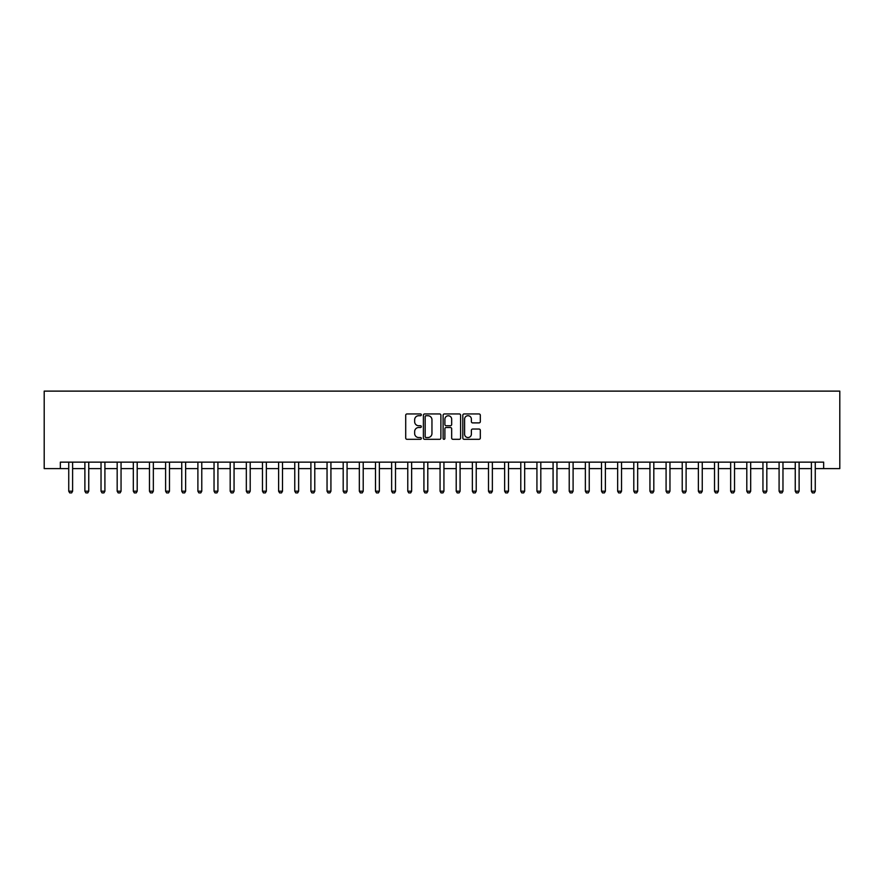 <?xml version="1.0" encoding="UTF-8"?>
<svg xmlns="http://www.w3.org/2000/svg" width="884" height="884" viewBox="0 0 884 884"><rect width="100%" height="100%" fill="white"/><g stroke="black" fill="none" stroke-linecap="round" stroke-linejoin="round"><path stroke-width="1.33" d="M421.337 414.839A0.884 0.884 0 0 0 420.452 413.955L406.983 413.955A1.271 1.271 0 0 0 405.712 415.226L405.712 438.044A1.271 1.271 0 0 0 406.983 439.304L420.452 439.304A0.884 0.884 0 0 0 421.337 438.42A0.884 0.884 0 0 0 420.452 437.536L418.707 437.536A4.055 4.055 0 0 1 414.651 433.48L414.651 431.58A4.055 4.055 0 0 1 418.707 427.513L420.452 427.513A0.884 0.884 0 0 0 421.337 426.629A0.884 0.884 0 0 0 420.452 425.745L418.707 425.745A4.055 4.055 0 0 1 414.651 421.69L414.651 419.789A4.055 4.055 0 0 1 418.707 415.723L420.452 415.723A0.884 0.884 0 0 0 421.337 414.839M479.051 422.895A1.271 1.271 0 0 0 480.321 421.624L480.321 415.226A1.271 1.271 0 0 0 479.051 413.955L464.089 413.955A1.271 1.271 0 0 0 462.818 415.226L462.818 438.044A1.271 1.271 0 0 0 464.089 439.304L479.051 439.304A1.271 1.271 0 0 0 480.321 438.044L480.321 430.309A1.271 1.271 0 0 0 479.051 429.038L472.653 429.038A1.271 1.271 0 0 0 471.382 430.309L471.382 434.143A3.392 3.392 0 0 1 467.99 437.536A3.392 3.392 0 0 1 464.597 434.143L464.597 419.115A3.392 3.392 0 0 1 467.99 415.723A3.392 3.392 0 0 1 471.382 419.115L471.382 421.624A1.271 1.271 0 0 0 472.653 422.895L479.051 422.895M60.344 468.608L60.344 462.144L823.656 462.144L823.656 468.608L839.8 468.608L839.8 391.115L44.2 391.115L44.2 468.608L68.742 468.608M440.895 415.226A1.271 1.271 0 0 0 439.624 413.955L424.663 413.955A1.271 1.271 0 0 0 423.392 415.226L423.392 438.044A1.271 1.271 0 0 0 424.663 439.304L439.624 439.304A1.271 1.271 0 0 0 440.895 438.044L440.895 415.226M444.376 413.955L459.337 413.955A1.271 1.271 0 0 1 460.608 415.226L460.608 438.044A1.271 1.271 0 0 1 459.337 439.304L452.939 439.304A1.271 1.271 0 0 1 451.669 438.044L451.669 428.784A1.271 1.271 0 0 0 450.398 427.513L446.155 427.513A1.271 1.271 0 0 0 444.884 428.784L444.884 438.42A0.884 0.884 0 0 1 444 439.304A0.884 0.884 0 0 1 443.105 438.42L443.105 415.226A1.271 1.271 0 0 1 444.376 413.955M72.61 468.608L84.886 468.608M88.754 468.608L101.03 468.608M104.909 468.608L117.174 468.608M121.053 468.608L133.318 468.608M137.197 468.608L149.462 468.608M153.341 468.608L165.606 468.608M169.485 468.608L181.75 468.608M185.629 468.608L197.894 468.608M201.773 468.608L214.038 468.608M217.917 468.608L230.183 468.608M234.061 468.608L246.327 468.608M250.205 468.608L262.471 468.608M266.349 468.608L278.615 468.608M282.493 468.608L294.759 468.608M298.637 468.608L310.903 468.608M314.781 468.608L327.047 468.608M330.925 468.608L343.191 468.608M347.069 468.608L359.335 468.608M363.213 468.608L375.49 468.608M379.358 468.608L391.634 468.608M395.502 468.608L407.778 468.608M411.646 468.608L423.922 468.608M427.79 468.608L440.066 468.608M443.934 468.608L456.21 468.608M460.078 468.608L472.354 468.608M476.222 468.608L488.498 468.608M492.366 468.608L504.642 468.608M508.51 468.608L520.787 468.608M524.665 468.608L536.931 468.608M540.809 468.608L553.075 468.608M556.953 468.608L569.219 468.608M573.097 468.608L585.363 468.608M589.241 468.608L601.507 468.608M605.385 468.608L617.651 468.608M621.529 468.608L633.795 468.608M637.673 468.608L649.939 468.608M653.817 468.608L666.083 468.608M669.961 468.608L682.227 468.608M686.106 468.608L698.371 468.608M702.25 468.608L714.515 468.608M718.394 468.608L730.659 468.608M734.538 468.608L746.803 468.608M750.682 468.608L762.947 468.608M766.826 468.608L779.091 468.608M782.97 468.608L795.246 468.608M799.114 468.608L811.39 468.608M815.258 468.608L823.656 468.608M426.055 415.723A0.884 0.884 0 0 0 425.171 416.618L425.171 436.641A0.884 0.884 0 0 0 426.055 437.536L427.9 437.536A4.055 4.055 0 0 0 431.956 433.48L431.956 419.789A4.055 4.055 0 0 0 427.9 415.723L426.055 415.723M451.669 419.182A3.392 3.392 0 0 0 448.276 415.789A3.392 3.392 0 0 0 444.884 419.182L444.884 424.475A1.271 1.271 0 0 0 446.155 425.745L450.398 425.745A1.271 1.271 0 0 0 451.669 424.475L451.669 419.182M72.753 462.144L72.676 462.398A1.293 1.293 90.3 0 0 72.61 462.796L72.61 491.206L71.648 492.885L69.703 492.885L68.742 491.206L68.742 462.796A1.293 1.293 90.3 0 0 68.676 462.398L68.598 462.144M68.742 491.206L72.61 491.206M88.897 462.144L88.82 462.398A1.293 1.293 90.3 0 0 88.754 462.796L88.754 491.206L87.792 492.885L85.847 492.885L84.886 491.206L84.886 462.796A1.293 1.293 90.3 0 0 84.82 462.398L84.742 462.144M84.886 491.206L88.754 491.206M105.041 462.144L104.964 462.398A1.293 1.293 90.3 0 0 104.909 462.796L104.909 491.206L103.936 492.885L102.003 492.885L101.03 491.206L101.03 462.796A1.293 1.293 90.3 0 0 100.964 462.398L100.886 462.144M101.03 491.206L104.909 491.206M121.185 462.144L121.108 462.398A1.293 1.293 90.3 0 0 121.053 462.796L121.053 491.206L120.08 492.885L118.147 492.885L117.174 491.206L117.174 462.796A1.293 1.293 90.3 0 0 117.108 462.398L117.031 462.144M117.174 491.206L121.053 491.206M137.329 462.144L137.252 462.398A1.293 1.293 90.3 0 0 137.197 462.796L137.197 491.206L136.224 492.885L134.291 492.885L133.318 491.206L133.318 462.796A1.293 1.293 90.3 0 0 133.252 462.398L133.175 462.144M133.318 491.206L137.197 491.206M153.473 462.144L153.396 462.398A1.293 1.293 90.3 0 0 153.341 462.796L153.341 491.206L152.368 492.885L150.435 492.885L149.462 491.206L149.462 462.796A1.293 1.293 90.3 0 0 149.396 462.398L149.319 462.144M149.462 491.206L153.341 491.206M169.618 462.144L169.54 462.398A1.293 1.293 90.3 0 0 169.485 462.796L169.485 491.206L168.512 492.885L166.579 492.885L165.606 491.206L165.606 462.796A1.293 1.293 90.3 0 0 165.551 462.398L165.463 462.144M165.606 491.206L169.485 491.206M185.773 462.144L185.684 462.398A1.293 1.293 90.3 0 0 185.629 462.796L185.629 491.206L184.657 492.885L182.723 492.885L181.75 491.206L181.75 462.796A1.293 1.293 90.3 0 0 181.695 462.398L181.607 462.144M181.75 491.206L185.629 491.206M201.917 462.144L201.828 462.398A1.293 1.293 90.3 0 0 201.773 462.796L201.773 491.206L200.801 492.885L198.867 492.885L197.894 491.206L197.894 462.796A1.293 1.293 90.3 0 0 197.839 462.398L197.751 462.144M197.894 491.206L201.773 491.206M218.061 462.144L217.972 462.398A1.293 1.293 90.3 0 0 217.917 462.796L217.917 491.206L216.945 492.885L215.011 492.885L214.038 491.206L214.038 462.796A1.293 1.293 90.3 0 0 213.983 462.398L213.895 462.144M214.038 491.206L217.917 491.206M234.205 462.144L234.116 462.398A1.293 1.293 90.3 0 0 234.061 462.796L234.061 491.206L233.089 492.885L231.155 492.885L230.183 491.206L230.183 462.796A1.293 1.293 90.3 0 0 230.127 462.398L230.039 462.144M230.183 491.206L234.061 491.206M250.349 462.144L250.26 462.398A1.293 1.293 90.3 0 0 250.205 462.796L250.205 491.206L249.233 492.885L247.299 492.885L246.327 491.206L246.327 462.796A1.293 1.293 90.3 0 0 246.271 462.398L246.183 462.144M246.327 491.206L250.205 491.206M266.493 462.144L266.404 462.398A1.293 1.293 90.3 0 0 266.349 462.796L266.349 491.206L265.377 492.885L263.443 492.885L262.471 491.206L262.471 462.796A1.293 1.293 90.3 0 0 262.415 462.398L262.327 462.144M262.471 491.206L266.349 491.206M282.637 462.144L282.548 462.398A1.293 1.293 90.3 0 0 282.493 462.796L282.493 491.206L281.521 492.885L279.587 492.885L278.615 491.206L278.615 462.796A1.293 1.293 90.3 0 0 278.559 462.398L278.471 462.144M278.615 491.206L282.493 491.206M298.781 462.144L298.693 462.398A1.293 1.293 90.3 0 0 298.637 462.796L298.637 491.206L297.665 492.885L295.731 492.885L294.759 491.206L294.759 462.796A1.293 1.293 90.3 0 0 294.703 462.398L294.626 462.144M294.759 491.206L298.637 491.206M314.925 462.144L314.848 462.398A1.293 1.293 90.3 0 0 314.781 462.796L314.781 491.206L313.809 492.885L311.875 492.885L310.903 491.206L310.903 462.796A1.293 1.293 90.3 0 0 310.848 462.398L310.77 462.144M310.903 491.206L314.781 491.206M331.069 462.144L330.992 462.398A1.293 1.293 90.3 0 0 330.925 462.796L330.925 491.206L329.953 492.885L328.019 492.885L327.047 491.206L327.047 462.796A1.293 1.293 90.3 0 0 326.992 462.398L326.914 462.144M327.047 491.206L330.925 491.206M347.213 462.144L347.136 462.398A1.293 1.293 90.3 0 0 347.069 462.796L347.069 491.206L346.097 492.885L344.163 492.885L343.191 491.206L343.191 462.796A1.293 1.293 90.3 0 0 343.136 462.398L343.058 462.144M343.191 491.206L347.069 491.206M363.357 462.144L363.28 462.398A1.293 1.293 90.3 0 0 363.213 462.796L363.213 491.206L362.241 492.885L360.307 492.885L359.335 491.206L359.335 462.796A1.293 1.293 90.3 0 0 359.28 462.398L359.202 462.144M359.335 491.206L363.213 491.206M379.501 462.144L379.424 462.398A1.293 1.293 90.3 0 0 379.358 462.796L379.358 491.206L378.396 492.885L376.451 492.885L375.49 491.206L375.49 462.796A1.293 1.293 90.3 0 0 375.424 462.398L375.346 462.144M375.49 491.206L379.358 491.206M395.645 462.144L395.568 462.398A1.293 1.293 90.3 0 0 395.502 462.796L395.502 491.206L394.54 492.885L392.595 492.885L391.634 491.206L391.634 462.796A1.293 1.293 90.3 0 0 391.568 462.398L391.49 462.144M391.634 491.206L395.502 491.206M411.789 462.144L411.712 462.398A1.293 1.293 90.3 0 0 411.646 462.796L411.646 491.206L410.684 492.885L408.739 492.885L407.778 491.206L407.778 462.796A1.293 1.293 90.3 0 0 407.712 462.398L407.634 462.144M407.778 491.206L411.646 491.206M427.933 462.144L427.856 462.398A1.293 1.293 90.3 0 0 427.79 462.796L427.79 491.206L426.828 492.885L424.884 492.885L423.922 491.206L423.922 462.796A1.293 1.293 90.3 0 0 423.856 462.398L423.779 462.144M423.922 491.206L427.79 491.206M444.077 462.144L444 462.398A1.293 1.293 90.3 0 0 443.934 462.796L443.934 491.206L442.972 492.885L441.028 492.885L440.066 491.206L440.066 462.796A1.293 1.293 90.3 0 0 440 462.398L439.923 462.144M440.066 491.206L443.934 491.206M460.221 462.144L460.144 462.398A1.293 1.293 90.3 0 0 460.078 462.796L460.078 491.206L459.116 492.885L457.172 492.885L456.21 491.206L456.21 462.796A1.293 1.293 90.3 0 0 456.144 462.398L456.067 462.144M456.21 491.206L460.078 491.206M476.365 462.144L476.288 462.398A1.293 1.293 90.3 0 0 476.222 462.796L476.222 491.206L475.261 492.885L473.316 492.885L472.354 491.206L472.354 462.796A1.293 1.293 90.3 0 0 472.288 462.398L472.211 462.144M472.354 491.206L476.222 491.206M492.51 462.144L492.432 462.398A1.293 1.293 90.3 0 0 492.366 462.796L492.366 491.206L491.405 492.885L489.46 492.885L488.498 491.206L488.498 462.796A1.293 1.293 90.3 0 0 488.432 462.398L488.355 462.144M488.498 491.206L492.366 491.206M508.654 462.144L508.576 462.398A1.293 1.293 90.3 0 0 508.51 462.796L508.51 491.206L507.549 492.885L505.604 492.885L504.642 491.206L504.642 462.796A1.293 1.293 90.3 0 0 504.576 462.398L504.499 462.144M504.642 491.206L508.51 491.206M524.798 462.144L524.72 462.398A1.293 1.293 90.3 0 0 524.665 462.796L524.665 491.206L523.693 492.885L521.759 492.885L520.787 491.206L520.787 462.796A1.293 1.293 90.3 0 0 520.72 462.398L520.643 462.144M520.787 491.206L524.665 491.206M540.942 462.144L540.864 462.398A1.293 1.293 90.3 0 0 540.809 462.796L540.809 491.206L539.837 492.885L537.903 492.885L536.931 491.206L536.931 462.796A1.293 1.293 90.3 0 0 536.864 462.398L536.787 462.144M536.931 491.206L540.809 491.206M557.086 462.144L557.008 462.398A1.293 1.293 90.3 0 0 556.953 462.796L556.953 491.206L555.981 492.885L554.047 492.885L553.075 491.206L553.075 462.796A1.293 1.293 90.3 0 0 553.008 462.398L552.931 462.144M553.075 491.206L556.953 491.206M573.23 462.144L573.152 462.398A1.293 1.293 90.3 0 0 573.097 462.796L573.097 491.206L572.125 492.885L570.191 492.885L569.219 491.206L569.219 462.796A1.293 1.293 90.3 0 0 569.152 462.398L569.075 462.144M569.219 491.206L573.097 491.206M589.374 462.144L589.296 462.398A1.293 1.293 90.3 0 0 589.241 462.796L589.241 491.206L588.269 492.885L586.335 492.885L585.363 491.206L585.363 462.796A1.293 1.293 90.3 0 0 585.307 462.398L585.219 462.144M585.363 491.206L589.241 491.206M605.529 462.144L605.441 462.398A1.293 1.293 90.3 0 0 605.385 462.796L605.385 491.206L604.413 492.885L602.479 492.885L601.507 491.206L601.507 462.796A1.293 1.293 90.3 0 0 601.451 462.398L601.363 462.144M601.507 491.206L605.385 491.206M621.673 462.144L621.585 462.398A1.293 1.293 90.3 0 0 621.529 462.796L621.529 491.206L620.557 492.885L618.623 492.885L617.651 491.206L617.651 462.796A1.293 1.293 90.3 0 0 617.596 462.398L617.507 462.144M617.651 491.206L621.529 491.206M637.817 462.144L637.729 462.398A1.293 1.293 90.3 0 0 637.673 462.796L637.673 491.206L636.701 492.885L634.767 492.885L633.795 491.206L633.795 462.796A1.293 1.293 90.3 0 0 633.74 462.398L633.651 462.144M633.795 491.206L637.673 491.206M653.961 462.144L653.873 462.398A1.293 1.293 90.3 0 0 653.817 462.796L653.817 491.206L652.845 492.885L650.911 492.885L649.939 491.206L649.939 462.796A1.293 1.293 90.3 0 0 649.884 462.398L649.795 462.144M649.939 491.206L653.817 491.206M670.105 462.144L670.017 462.398A1.293 1.293 90.3 0 0 669.961 462.796L669.961 491.206L668.989 492.885L667.055 492.885L666.083 491.206L666.083 462.796A1.293 1.293 90.3 0 0 666.028 462.398L665.939 462.144M666.083 491.206L669.961 491.206M686.249 462.144L686.161 462.398A1.293 1.293 90.3 0 0 686.106 462.796L686.106 491.206L685.133 492.885L683.199 492.885L682.227 491.206L682.227 462.796A1.293 1.293 90.3 0 0 682.172 462.398L682.083 462.144M682.227 491.206L686.106 491.206M702.393 462.144L702.305 462.398A1.293 1.293 90.3 0 0 702.25 462.796L702.25 491.206L701.277 492.885L699.343 492.885L698.371 491.206L698.371 462.796A1.293 1.293 90.3 0 0 698.316 462.398L698.227 462.144M698.371 491.206L702.25 491.206M718.537 462.144L718.449 462.398A1.293 1.293 90.3 0 0 718.394 462.796L718.394 491.206L717.421 492.885L715.487 492.885L714.515 491.206L714.515 462.796A1.293 1.293 90.3 0 0 714.46 462.398L714.382 462.144M714.515 491.206L718.394 491.206M734.681 462.144L734.604 462.398A1.293 1.293 90.3 0 0 734.538 462.796L734.538 491.206L733.565 492.885L731.632 492.885L730.659 491.206L730.659 462.796A1.293 1.293 90.3 0 0 730.604 462.398L730.527 462.144M730.659 491.206L734.538 491.206M750.825 462.144L750.748 462.398A1.293 1.293 90.3 0 0 750.682 462.796L750.682 491.206L749.709 492.885L747.776 492.885L746.803 491.206L746.803 462.796A1.293 1.293 90.3 0 0 746.748 462.398L746.671 462.144M746.803 491.206L750.682 491.206M766.969 462.144L766.892 462.398A1.293 1.293 90.3 0 0 766.826 462.796L766.826 491.206L765.853 492.885L763.92 492.885L762.947 491.206L762.947 462.796A1.293 1.293 90.3 0 0 762.892 462.398L762.815 462.144M762.947 491.206L766.826 491.206M783.114 462.144L783.036 462.398A1.293 1.293 90.3 0 0 782.97 462.796L782.97 491.206L781.997 492.885L780.064 492.885L779.091 491.206L779.091 462.796A1.293 1.293 90.3 0 0 779.036 462.398L778.959 462.144M779.091 491.206L782.97 491.206M799.258 462.144L799.18 462.398A1.293 1.293 90.3 0 0 799.114 462.796L799.114 491.206L798.153 492.885L796.208 492.885L795.246 491.206L795.246 462.796A1.293 1.293 90.3 0 0 795.18 462.398L795.103 462.144M795.246 491.206L799.114 491.206M815.402 462.144L815.324 462.398A1.293 1.293 90.3 0 0 815.258 462.796L815.258 491.206L814.297 492.885L812.352 492.885L811.39 491.206L811.39 462.796A1.293 1.293 90.3 0 0 811.324 462.398L811.247 462.144M811.39 491.206L815.258 491.206"/></g></svg>
